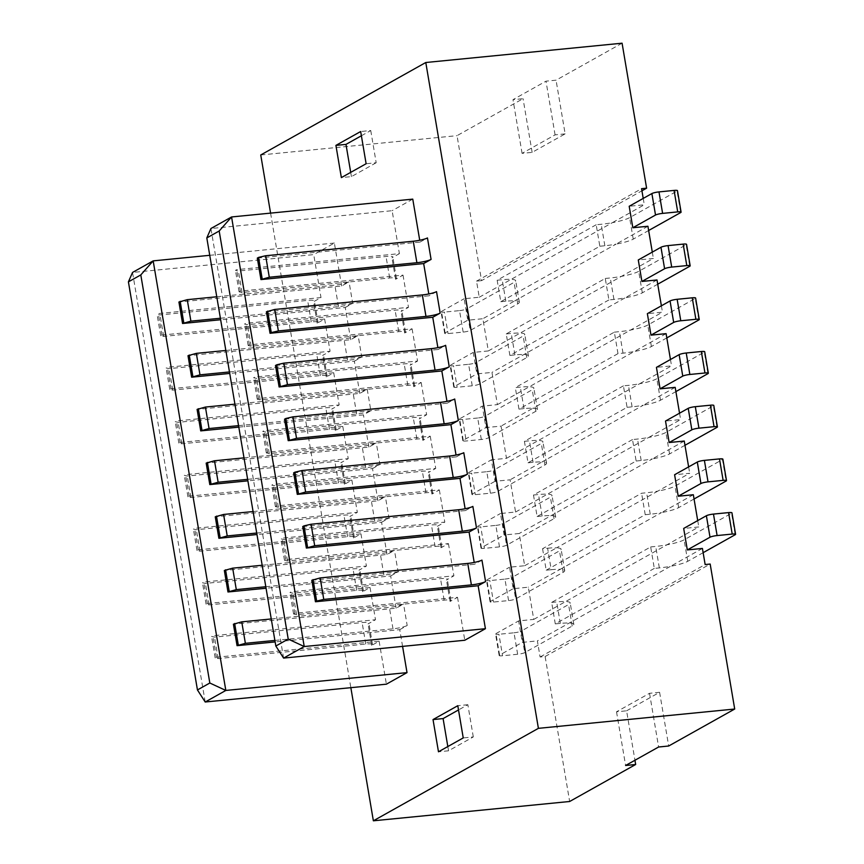 <?xml version="1.0" encoding="UTF-8"?>
<svg xmlns="http://www.w3.org/2000/svg" width="864" height="864" viewBox="0 0 864 864"><rect width="100%" height="100%" fill="white"/><g stroke="black" fill="none" stroke-linecap="round" stroke-linejoin="round"><path stroke-width="0.65" stroke-dasharray="4.32 3.24" d="M654.307 568.415L555.282 623.884L551.653 602.413L650.678 546.934L654.307 568.415L659.34 567.918A22.064 3.478 170.4 0 0 670.518 566.309L537.376 640.894L540.097 657.007L545.13 656.51L569.657 801.49M650.678 546.934L655.711 546.437A22.064 3.478 170.4 0 0 666.878 544.828L698.782 526.964L683.683 528.444M551.653 602.413L556.686 601.916A22.064 3.478 -9.6 0 1 565.65 601.549L666.878 544.828A22.064 3.478 170.4 0 0 684.094 539.838L731.549 513.259L735.178 534.73M311.807 580.273L474.52 564.268L474.206 562.432M302.724 526.576L465.437 510.57L465.124 508.745M293.641 472.889L456.354 456.872L456.041 455.047M284.569 419.191L447.271 403.175L446.958 401.35M275.486 365.494L438.188 349.488L437.875 347.652M266.404 311.796L429.106 295.79L428.803 293.954M257.321 258.098L420.023 242.093L419.72 240.257M596.182 224.759L497.156 280.238L500.796 301.709L599.821 246.24L596.182 224.759L601.214 224.262A22.064 3.478 170.4 0 0 612.392 222.653L644.296 204.779L629.197 206.269M500.796 301.709L505.829 301.223A22.064 3.478 -9.6 0 1 514.782 300.845L482.879 318.719L488.333 350.935L473.234 352.426L476.863 373.896L491.962 372.416L497.416 404.633L482.317 406.123L485.946 427.594L501.044 426.114L506.498 458.33L491.4 459.81L495.029 481.291L510.127 479.812L515.581 512.028L500.483 513.508L504.112 534.989L519.21 533.498L524.664 565.726L509.566 567.205L513.194 588.686L528.293 587.196L533.747 619.412L518.638 620.903L522.277 642.384L537.376 640.894M599.821 246.24L604.854 245.743A22.064 3.478 170.4 0 0 616.021 244.134L514.782 300.845A22.064 3.478 -9.6 0 1 519.329 302.162A22.064 3.478 -9.6 0 1 517.709 303.858L470.254 330.437A5.519 0.875 -9.6 0 1 463.158 332.089L448.06 333.58A5.519 0.875 -9.6 0 1 444.69 333.342A5.519 0.875 -9.6 0 1 445.09 332.921L467.78 320.209L482.879 318.719M161.924 335.048L324.637 319.043L317.207 323.201A11.027 1.739 170.4 0 0 318.017 322.358A11.027 1.739 170.4 0 0 311.267 321.883L163.652 336.409L160.682 335.75L161.924 335.048L158.296 313.578L320.998 297.562L313.578 301.73A11.027 1.739 170.4 0 0 314.377 300.877A11.027 1.739 170.4 0 0 307.627 300.402L160.024 314.928L157.054 314.269L158.296 313.578M324.637 319.043L330.08 351.259L322.65 355.428A11.027 1.739 170.4 0 0 323.46 354.575A11.027 1.739 170.4 0 0 316.71 354.1L169.106 368.626L166.136 367.967L167.378 367.276L330.08 351.259M171.007 388.746L333.709 372.74L326.29 376.898A11.027 1.739 170.4 0 0 327.1 376.056A11.027 1.739 170.4 0 0 320.35 375.581L172.735 390.107L169.765 389.437L171.007 388.746L167.378 367.276M333.709 372.74L339.163 404.957L331.733 409.115A11.027 1.739 170.4 0 0 332.543 408.272A11.027 1.739 170.4 0 0 325.793 407.797L178.189 422.323L175.219 421.664L176.461 420.962L339.163 404.957M180.09 442.444L342.792 426.438L335.372 430.596A11.027 1.739 170.4 0 0 336.182 429.743A11.027 1.739 170.4 0 0 329.432 429.278L181.818 443.794L178.848 443.135L180.09 442.444L176.461 420.962M342.792 426.438L348.246 458.654L340.816 462.812A11.027 1.739 170.4 0 0 341.626 461.97A11.027 1.739 170.4 0 0 334.876 461.495L187.272 476.021L184.302 475.351L185.533 474.66L348.246 458.654M189.173 496.141L351.875 480.136L344.455 484.294A11.027 1.739 170.4 0 0 345.265 483.44A11.027 1.739 170.4 0 0 338.515 482.976L190.901 497.491L187.931 496.832L189.173 496.141L185.533 474.66M351.875 480.136L357.329 512.352L349.898 516.51A11.027 1.739 170.4 0 0 350.708 515.657A11.027 1.739 170.4 0 0 343.958 515.192L196.355 529.708L193.385 529.049L194.616 528.358L357.329 512.352M198.256 549.839L360.958 533.833L353.538 537.991A11.027 1.739 170.4 0 0 354.337 537.138A11.027 1.739 170.4 0 0 347.598 536.663L199.984 551.189L197.014 550.53L198.256 549.839L194.616 528.358M360.958 533.833L366.412 566.05L358.981 570.208A11.027 1.739 170.4 0 0 359.791 569.354A11.027 1.739 170.4 0 0 353.041 568.89L205.438 583.405L202.468 582.746L203.699 582.055L366.412 566.05M207.338 603.536L370.04 587.52L362.61 591.689A11.027 1.739 170.4 0 0 363.42 590.836A11.027 1.739 170.4 0 0 356.67 590.36L209.066 604.886L206.096 604.228L207.338 603.536L203.699 582.055M370.04 587.52L375.494 619.747L368.064 623.905A11.027 1.739 170.4 0 0 368.874 623.052A11.027 1.739 170.4 0 0 362.124 622.577L214.52 637.103L211.55 636.444L212.782 635.753L375.494 619.747M216.421 657.234L379.123 641.218L371.693 645.386A11.027 1.739 170.4 0 0 372.503 644.533A11.027 1.739 170.4 0 0 365.753 644.058L218.149 658.584L215.179 657.925L216.421 657.234L212.782 635.753M379.123 641.218L386.392 684.18M205.2 702L132.538 272.441L313.729 254.61L320.998 297.562M238.81 427.14L363.431 414.882L370.85 410.724L367.222 389.243L359.791 393.401L197.089 409.406M238.561 425.639L356.659 414.018A11.027 1.739 170.4 0 0 370.85 410.724M234.932 404.158L353.03 392.548A11.027 1.739 170.4 0 0 367.222 389.243M435.067 546.448A11.027 1.739 -9.6 0 1 441.817 546.923A11.027 1.739 -9.6 0 1 441.007 547.765L448.438 543.607L285.736 559.613L284.494 560.304L287.464 560.974L435.067 546.448L431.438 524.966A11.027 1.739 -9.6 0 1 438.188 525.442A11.027 1.739 -9.6 0 1 437.378 526.295L444.809 522.126L282.096 538.142L280.865 538.834L283.835 539.492L431.438 524.966M284.494 560.304L280.865 538.834M285.736 559.613L282.096 538.142M287.464 560.974L283.835 539.492M666.09 333.655L634.187 351.529A22.064 3.478 170.4 0 1 623.02 353.138L617.987 353.635L518.962 409.104L523.994 408.607A22.064 3.478 -9.6 0 1 532.948 408.24L501.044 426.114M666.814 337.9L651.402 346.529A22.064 3.478 170.4 0 1 634.187 351.529L532.948 408.24A22.064 3.478 -9.6 0 1 537.484 409.558A22.064 3.478 -9.6 0 1 535.874 411.253L488.419 437.832A5.519 0.875 -9.6 0 1 481.324 439.484L466.225 440.975A5.519 0.875 -9.6 0 1 462.845 440.737A5.519 0.875 -9.6 0 1 463.255 440.305L485.946 427.594M608.904 299.938L509.879 355.406L506.239 333.925L605.264 278.456L608.904 299.938L613.937 299.441A22.064 3.478 170.4 0 0 625.104 297.832L491.962 372.416M605.264 278.456L610.297 277.96A22.064 3.478 170.4 0 0 621.475 276.35L653.378 258.476L638.28 259.967M506.239 333.925L511.272 333.439A22.064 3.478 -9.6 0 1 520.236 333.061L621.475 276.35A22.064 3.478 170.4 0 0 638.69 271.361L686.135 244.771L689.764 266.252M359.791 393.401L354.348 361.184L229.727 373.442M225.85 350.471L343.948 338.85A11.027 1.739 170.4 0 0 358.139 335.545L350.708 339.703L188.006 355.709M350.708 339.703L345.265 307.487L220.655 319.745M216.767 296.773L334.865 285.152A11.027 1.739 170.4 0 0 349.056 281.848L341.626 286.006L178.924 302.022M341.626 286.006L334.368 243.054L313.729 254.61M209.747 255.312L334.368 243.054M402.581 646.38L399.751 629.662L275.141 641.92M271.253 618.948L389.362 607.327A11.027 1.739 170.4 0 0 403.553 604.022L396.122 608.18L233.41 624.197M396.122 608.18L390.668 575.964L266.058 588.233M262.17 565.25L380.279 553.63A11.027 1.739 170.4 0 0 394.47 550.325L387.04 554.494L224.338 570.499M387.04 554.494L381.586 522.266L256.975 534.535M253.087 511.553L371.196 499.932A11.027 1.739 170.4 0 0 385.387 496.627L377.957 500.796L215.255 516.802M377.957 500.796L372.514 468.58L247.892 480.838M244.004 457.855L362.113 446.234A11.027 1.739 170.4 0 0 376.304 442.94L368.874 447.098L206.172 463.104M368.874 447.098L363.431 414.882M632.513 439.549L533.488 495.018L537.116 516.499L636.142 461.02L632.513 439.549L637.546 439.052A22.064 3.478 170.4 0 0 648.724 437.443L680.627 419.569L665.518 421.049M636.142 461.02L641.174 460.523A22.064 3.478 170.4 0 0 652.352 458.914L519.21 533.498M537.116 516.499L542.149 516.002A22.064 3.478 -9.6 0 1 551.113 515.635A22.064 3.478 -9.6 0 1 555.649 516.942A22.064 3.478 -9.6 0 1 554.029 518.648L506.585 545.227A5.519 0.875 -9.6 0 1 499.489 546.88L484.391 548.359A5.519 0.875 -9.6 0 1 481.01 548.122A5.519 0.875 -9.6 0 1 481.421 547.7L504.112 534.989M542.57 548.716L546.199 570.197L551.232 569.7L547.603 548.219L542.57 548.716L641.596 493.236L646.628 492.75A22.064 3.478 170.4 0 0 657.796 491.13L689.699 473.267L674.6 474.746M547.603 548.219A22.064 3.478 -9.6 0 1 556.567 547.852L657.796 491.13A22.064 3.478 170.4 0 0 675.011 486.14L722.466 459.562L726.095 481.043M623.43 385.852L524.405 441.32L528.034 462.802L627.07 407.322L623.43 385.852L628.463 385.355A22.064 3.478 170.4 0 0 639.641 383.746L671.544 365.872L656.446 367.362M524.405 441.32L529.438 440.824A22.064 3.478 -9.6 0 1 538.402 440.456L639.641 383.746A22.064 3.478 170.4 0 0 656.845 378.745L704.3 352.166L707.929 373.648M551.232 569.7A22.064 3.478 -9.6 0 1 560.196 569.322L528.293 587.196M546.199 570.197L645.224 514.717L650.257 514.22A22.064 3.478 170.4 0 0 661.435 512.611L560.196 569.322A22.064 3.478 -9.6 0 1 564.732 570.64A22.064 3.478 -9.6 0 1 563.112 572.335L515.668 598.925A5.519 0.875 -9.6 0 1 508.572 600.577L493.474 602.057A5.519 0.875 -9.6 0 1 490.093 601.819A5.519 0.875 -9.6 0 1 490.504 601.398L513.194 588.686M528.034 462.802L533.066 462.305A22.064 3.478 -9.6 0 1 542.03 461.938L510.127 479.812M627.07 407.322L632.102 406.836A22.064 3.478 170.4 0 0 643.27 405.227L542.03 461.938A22.064 3.478 -9.6 0 1 546.566 463.244A22.064 3.478 -9.6 0 1 544.946 464.951L497.502 491.53A5.519 0.875 -9.6 0 1 490.406 493.182L475.308 494.662A5.519 0.875 -9.6 0 1 471.928 494.435A5.519 0.875 -9.6 0 1 472.338 494.003L495.029 481.291M533.488 495.018L538.52 494.521A22.064 3.478 -9.6 0 1 547.484 494.154L648.724 437.443A22.064 3.478 170.4 0 0 665.928 432.443L713.383 405.864L717.012 427.345M622.08 43.2L556.06 80.179L545.994 81.173L512.989 99.662L523.055 98.68L457.034 135.659L481.561 280.638L641.93 190.793M260.744 154.969L457.034 135.659M565.142 133.877L555.077 134.87L522.072 153.36L532.138 152.366L565.142 133.877L556.06 80.179M532.138 152.366L523.055 98.68M626.594 710.813L659.599 692.312L649.534 693.306L616.518 711.796L626.594 710.813L634.954 760.255M545.13 656.51L710.176 564.052M659.599 692.312L668.682 746.01M270.583 213.127L350.849 687.679M481.561 280.638L476.528 281.135L479.25 297.238L464.152 298.728L467.78 320.209M697.712 520.592L698.782 526.964M688.63 466.895L689.699 473.267M679.547 413.197L680.627 419.569M670.464 359.5L671.544 365.872M661.381 305.802L662.461 312.174L647.363 313.664M652.298 252.104L653.378 258.476M643.216 198.418L644.296 204.779M283.597 658.087L210.935 228.517L392.126 210.697L399.395 253.649L236.693 269.654L235.451 270.346L238.421 271.015L386.024 256.489A11.027 1.739 -9.6 0 1 392.774 256.964A11.027 1.739 -9.6 0 1 391.964 257.807L399.395 253.649M412.765 199.13L392.126 210.697M448.438 543.607L453.892 575.824L291.179 591.829L289.937 592.531L292.907 593.19L440.521 578.664A11.027 1.739 -9.6 0 1 447.271 579.139A11.027 1.739 -9.6 0 1 446.461 579.982L453.892 575.824M294.808 613.31L293.576 614.002L296.546 614.66L444.15 600.145A11.027 1.739 -9.6 0 1 450.9 600.61A11.027 1.739 -9.6 0 1 450.09 601.463L457.52 597.305L294.808 613.31L291.179 591.829M457.52 597.305L464.789 640.256M240.322 291.136L239.08 291.827L242.05 292.486L389.664 277.97A11.027 1.739 -9.6 0 1 396.414 278.435A11.027 1.739 -9.6 0 1 395.604 279.288L403.024 275.13L240.322 291.136L236.693 269.654M403.024 275.13L408.478 307.346L245.765 323.352L244.534 324.043L247.504 324.702L395.107 310.187A11.027 1.739 -9.6 0 1 401.857 310.662A11.027 1.739 -9.6 0 1 401.047 311.504L408.478 307.346M249.404 344.833L248.162 345.524L251.132 346.183L398.747 331.668A11.027 1.739 -9.6 0 1 405.497 332.132A11.027 1.739 -9.6 0 1 404.687 332.986L412.106 328.828L249.404 344.833L245.765 323.352M412.106 328.828L417.56 361.044L254.848 377.05L253.616 377.741L256.586 378.4L404.19 363.884A11.027 1.739 -9.6 0 1 410.94 364.349A11.027 1.739 -9.6 0 1 410.13 365.202L417.56 361.044M258.487 398.531L257.245 399.222L260.215 399.881L407.83 385.355A11.027 1.739 -9.6 0 1 414.569 385.83A11.027 1.739 -9.6 0 1 413.77 386.683L421.189 382.514L258.487 398.531L254.848 377.05M421.189 382.514L426.643 414.742L263.93 430.747L262.699 431.438L265.669 432.097L413.273 417.571A11.027 1.739 -9.6 0 1 420.023 418.046A11.027 1.739 -9.6 0 1 419.213 418.9L426.643 414.742M267.57 452.228L266.328 452.92L269.298 453.578L416.902 439.052A11.027 1.739 -9.6 0 1 423.652 439.528A11.027 1.739 -9.6 0 1 422.852 440.381L430.272 436.212L267.57 452.228L263.93 430.747M430.272 436.212L435.726 468.428L273.013 484.445L271.782 485.136L274.752 485.795L422.356 471.269A11.027 1.739 -9.6 0 1 429.106 471.744A11.027 1.739 -9.6 0 1 428.296 472.597L435.726 468.428M276.653 505.915L275.411 506.617L278.381 507.276L425.984 492.75A11.027 1.739 -9.6 0 1 432.734 493.225A11.027 1.739 -9.6 0 1 431.924 494.068L439.355 489.91L276.653 505.915L273.013 484.445M439.355 489.91L444.809 522.126M497.156 280.238L502.189 279.742A22.064 3.478 -9.6 0 1 511.153 279.364L612.392 222.653A22.064 3.478 170.4 0 0 629.608 217.663L677.052 191.084L680.692 212.555M509.879 355.406L514.912 354.91A22.064 3.478 -9.6 0 1 523.865 354.542A22.064 3.478 -9.6 0 1 528.401 355.86A22.064 3.478 -9.6 0 1 526.792 357.556L479.336 384.134A5.519 0.875 -9.6 0 1 472.241 385.787L457.142 387.277A5.519 0.875 -9.6 0 1 453.773 387.04A5.519 0.875 -9.6 0 1 454.172 386.618L476.863 373.896M617.987 353.635L614.347 332.154L515.322 387.623L520.355 387.126A22.064 3.478 -9.6 0 1 529.319 386.759L662.461 312.174M614.347 332.154L619.38 331.657A22.064 3.478 170.4 0 0 630.558 330.048A22.064 3.478 170.4 0 0 647.762 325.058L695.218 298.469L698.846 319.95M555.282 623.884L560.315 623.398A22.064 3.478 -9.6 0 1 569.279 623.02A22.064 3.478 -9.6 0 1 573.815 624.337A22.064 3.478 -9.6 0 1 572.195 626.033L524.75 652.622A5.519 0.875 -9.6 0 1 517.655 654.264L502.556 655.754A5.519 0.875 -9.6 0 1 499.176 655.517A5.519 0.875 -9.6 0 1 499.586 655.096L522.277 642.384M533.747 619.412L565.65 601.549A22.064 3.478 -9.6 0 1 570.186 602.856A22.064 3.478 -9.6 0 1 568.566 604.562L521.111 631.141L524.75 652.622M693.338 494.737L661.435 512.611A22.064 3.478 170.4 0 0 678.65 507.622L694.051 498.992M702.421 548.435L670.518 566.309A22.064 3.478 170.4 0 0 687.733 561.319L703.134 552.679M540.097 657.007L705.143 564.548M524.664 565.726L556.567 547.852A22.064 3.478 -9.6 0 1 561.103 549.158A22.064 3.478 -9.6 0 1 559.483 550.865L512.028 577.444L515.668 598.925M684.256 441.05L652.352 458.914A22.064 3.478 170.4 0 0 669.568 453.924L684.968 445.295M515.581 512.028L547.484 494.154A22.064 3.478 -9.6 0 1 552.02 495.472A22.064 3.478 -9.6 0 1 550.4 497.167L502.956 523.746L506.585 545.227M675.173 387.353L643.27 405.227A22.064 3.478 170.4 0 0 660.485 400.226L675.886 391.597M506.498 458.33L538.402 440.456A22.064 3.478 -9.6 0 1 542.938 441.774A22.064 3.478 -9.6 0 1 541.318 443.47L493.873 470.048L497.502 491.53M497.416 404.633L529.319 386.759A22.064 3.478 -9.6 0 1 533.855 388.076A22.064 3.478 -9.6 0 1 532.235 389.772L484.79 416.351L488.419 437.832M657.007 279.958L625.104 297.832A22.064 3.478 170.4 0 0 642.319 292.831L657.731 284.202M488.333 350.935L520.236 333.061A22.064 3.478 -9.6 0 1 524.772 334.379A22.064 3.478 -9.6 0 1 523.152 336.074L475.708 362.664L479.336 384.134M647.924 226.26L616.021 244.134A22.064 3.478 170.4 0 0 633.236 239.144L648.648 230.504M476.528 281.135L641.574 188.676M479.25 297.238L511.153 279.364A22.064 3.478 -9.6 0 1 515.689 280.681A22.064 3.478 -9.6 0 1 514.069 282.377L466.625 308.966L470.254 330.437M616.518 711.796L625.601 765.493M649.534 693.306L658.616 747.004M447.822 746.55L448.546 750.794L473.299 736.927L463.234 737.921M448.546 750.794L438.48 751.788M473.299 736.927L467.856 704.711L458.503 709.949M467.856 704.711L457.79 705.704M555.077 134.87L545.994 81.173M522.072 153.36L512.989 99.662M361.39 135.767L370.742 130.529L360.666 131.522M370.742 130.529L376.186 162.745L366.12 163.739M376.186 162.745L351.432 176.623L341.366 177.606M351.432 176.623L350.708 172.368M481.421 547.7L477.781 526.219A5.519 0.875 170.4 0 0 477.382 526.651A5.519 0.875 170.4 0 0 480.751 526.878L484.391 548.359M499.489 546.88L495.85 525.398L480.751 526.878M495.85 525.398A5.519 0.875 170.4 0 0 502.956 523.746M477.781 526.219L500.483 513.508M199.984 551.189L196.355 529.708M197.014 550.53L193.385 529.049M447.271 403.175L454.702 399.017M372.514 468.58L379.933 464.411L376.304 442.94M247.644 479.336L365.742 467.716A11.027 1.739 170.4 0 0 379.933 464.411M645.224 514.717L641.596 493.236M465.437 510.57L472.867 506.412M293.576 614.002L289.937 592.531M296.546 614.66L292.907 593.19M239.08 291.827L235.451 270.346M242.05 292.486L238.421 271.015M381.586 522.266L389.016 518.108L385.387 496.627M256.727 533.034L374.825 521.413A11.027 1.739 170.4 0 0 389.016 518.108M248.162 345.524L244.534 324.043M251.132 346.183L247.504 324.702M390.668 575.964L398.099 571.806L394.47 550.325M265.81 586.732L383.908 575.111A11.027 1.739 170.4 0 0 398.099 571.806M454.172 386.618L450.544 365.137A5.519 0.875 170.4 0 0 450.133 365.558A5.519 0.875 170.4 0 0 453.514 365.796L457.142 387.277M472.241 385.787L468.612 364.306L453.514 365.796M468.612 364.306A5.519 0.875 170.4 0 0 475.708 362.664M450.544 365.137L473.234 352.426M172.735 390.107L169.106 368.626M169.765 389.437L166.136 367.967M420.023 242.093L427.453 237.935M472.338 494.003L468.698 472.522A5.519 0.875 170.4 0 0 468.299 472.954A5.519 0.875 170.4 0 0 471.668 473.191L475.308 494.662M490.406 493.182L486.778 471.701L471.668 473.191M486.778 471.701A5.519 0.875 170.4 0 0 493.873 470.048M468.698 472.522L491.4 459.81M190.901 497.491L187.272 476.021M187.931 496.832L184.302 475.351M257.245 399.222L253.616 377.741M260.215 399.881L256.586 378.4M438.188 349.488L445.619 345.319M490.504 601.398L486.864 579.917A5.519 0.875 170.4 0 0 486.464 580.338A5.519 0.875 170.4 0 0 489.834 580.576L493.474 602.057M508.572 600.577L504.932 579.096L489.834 580.576M504.932 579.096A5.519 0.875 170.4 0 0 512.028 577.444M486.864 579.917L509.566 567.205M209.066 604.886L205.438 583.405M206.096 604.228L202.468 582.746M456.354 456.872L463.784 452.714M345.265 307.487L352.685 303.329L349.056 281.848M220.396 318.244L338.494 306.634A11.027 1.739 170.4 0 0 352.685 303.329M266.328 452.92L262.699 431.438M269.298 453.578L265.669 432.097M399.751 629.662L407.182 625.504L403.553 604.022M274.892 640.429L392.99 628.808A11.027 1.739 170.4 0 0 407.182 625.504M499.586 655.096L495.947 633.614A5.519 0.875 170.4 0 0 495.547 634.036A5.519 0.875 170.4 0 0 498.917 634.273L502.556 655.754M517.655 654.264L514.015 632.794L498.917 634.273M514.015 632.794A5.519 0.875 170.4 0 0 521.111 631.141M495.947 633.614L518.638 620.903M218.149 658.584L214.52 637.103M215.179 657.925L211.55 636.444M354.348 361.184L361.768 357.026L358.139 335.545M229.478 371.941L347.576 360.32A11.027 1.739 170.4 0 0 361.768 357.026M275.411 506.617L271.782 485.136M278.381 507.276L274.752 485.795M436.536 291.632L429.106 295.79M181.818 443.794L178.189 422.323M178.848 443.135L175.219 421.664M518.962 409.104L515.322 387.623M463.255 440.305L459.626 418.835L482.317 406.123M481.324 439.484L477.695 418.003A5.519 0.875 170.4 0 0 484.79 416.351M477.695 418.003L462.596 419.494L466.225 440.975M459.626 418.835A5.519 0.875 170.4 0 0 459.216 419.256A5.519 0.875 170.4 0 0 462.596 419.494M445.09 332.921L441.461 311.44A5.519 0.875 170.4 0 0 441.05 311.861A5.519 0.875 170.4 0 0 444.431 312.098L448.06 333.58M463.158 332.089L459.529 310.619L444.431 312.098M459.529 310.619A5.519 0.875 170.4 0 0 466.625 308.966M441.461 311.44L464.152 298.728M163.652 336.409L160.024 314.928M160.682 335.75L157.054 314.269M481.95 560.11L474.52 564.268M356.659 414.018L353.03 392.548M441.007 547.765L437.378 526.295M554.029 518.648L550.4 497.167M542.149 516.002L538.52 494.521M347.598 536.663L343.958 515.192M353.538 537.991L349.898 516.51M660.485 400.226L656.845 378.745M632.102 406.836L628.463 385.355M365.742 467.716L362.113 446.234M678.65 507.622L675.011 486.14M650.257 514.22L646.628 492.75M444.15 600.145L440.521 578.664M450.09 601.463L446.461 579.982M389.664 277.97L386.024 256.489M395.604 279.288L391.964 257.807M374.825 521.413L371.196 499.932M398.747 331.668L395.107 310.187M404.687 332.986L401.047 311.504M383.908 575.111L380.279 553.63M526.792 357.556L523.152 336.074M514.912 354.91L511.272 333.439M320.35 375.581L316.71 354.1M326.29 376.898L322.65 355.428M633.236 239.144L629.608 217.663M604.854 245.743L601.214 224.262M544.946 464.951L541.318 443.47M533.066 462.305L529.438 440.824M338.515 482.976L334.876 461.495M344.455 484.294L340.816 462.812M407.83 385.355L404.19 363.884M413.77 386.683L410.13 365.202M651.402 346.529L647.762 325.058M623.02 353.138L619.38 331.657M563.112 572.335L559.483 550.865M356.67 590.36L353.041 568.89M362.61 591.689L358.981 570.208M641.174 460.523L637.546 439.052M669.568 453.924L665.928 432.443M338.494 306.634L334.865 285.152M416.902 439.052L413.273 417.571M422.852 440.381L419.213 418.9M392.99 628.808L389.362 607.327M572.195 626.033L568.566 604.562M560.315 623.398L556.686 601.916M365.753 644.058L362.124 622.577M371.693 645.386L368.064 623.905M347.576 360.32L343.948 338.85M425.984 492.75L422.356 471.269M431.924 494.068L428.296 472.597M613.937 299.441L610.297 277.96M642.319 292.831L638.69 271.361M329.432 429.278L325.793 407.797M335.372 430.596L331.733 409.115M523.994 408.607L520.355 387.126M535.874 411.253L532.235 389.772M517.709 303.858L514.069 282.377M505.829 301.223L502.189 279.742M311.267 321.883L307.627 300.402M317.207 323.201L313.578 301.73M659.34 567.918L655.711 546.437M687.733 561.319L684.094 539.838M441.817 546.923L438.188 525.442M481.01 548.122L477.382 526.651M555.649 516.942L552.02 495.472M354.337 537.138L350.708 515.657M450.9 600.61L447.271 579.139M396.414 278.435L392.774 256.964M405.497 332.132L401.857 310.662M453.773 387.04L450.133 365.558M528.401 355.86L524.772 334.379M327.1 376.056L323.46 354.575M471.928 494.435L468.299 472.954M546.566 463.244L542.938 441.774M345.265 483.44L341.626 461.97M414.569 385.83L410.94 364.349M490.093 601.819L486.464 580.338M564.732 570.64L561.103 549.158M363.42 590.836L359.791 569.354M423.652 439.528L420.023 418.046M499.176 655.517L495.547 634.036M573.815 624.337L570.186 602.856M372.503 644.533L368.874 623.052M432.734 493.225L429.106 471.744M336.182 429.743L332.543 408.272M537.484 409.558L533.855 388.076M462.845 440.737L459.216 419.256M444.69 333.342L441.05 311.861M519.329 302.162L515.689 280.681M318.017 322.358L314.377 300.877"/><path stroke-width="1.3" d="M206.809 237.935L275.832 646.024L288.22 639.09L219.186 231.001L206.809 237.935L210.935 228.517L231.563 216.961L304.225 646.531L485.417 628.7L478.148 585.749L485.579 581.591A11.027 1.739 -9.6 0 1 471.388 584.885L323.773 599.411L320.144 577.93L311.807 580.273L315.446 601.754L478.148 585.749M474.206 562.432L469.066 532.051L476.496 527.893A11.027 1.739 -9.6 0 1 462.305 531.187L314.69 545.713L306.364 548.057L469.066 532.051M306.364 548.057L302.724 526.576L303.966 525.884L311.062 524.232L458.665 509.717A11.027 1.739 -9.6 0 0 472.867 506.412L476.496 527.893M465.124 508.745L459.983 478.354L467.413 474.196A11.027 1.739 -9.6 0 1 453.222 477.5L305.618 492.016L297.281 494.359L459.983 478.354M297.281 494.359L293.641 472.889L294.883 472.187L298.512 493.668M456.041 455.047L450.9 424.656L458.33 420.498A11.027 1.739 -9.6 0 1 444.139 423.803L296.536 438.318L288.198 440.662L450.9 424.656M288.198 440.662L284.569 419.191L285.8 418.5L292.896 416.848L440.51 402.322A11.027 1.739 -9.6 0 0 454.702 399.017L458.33 420.498M446.958 401.35L441.817 370.958L449.248 366.8A11.027 1.739 -9.6 0 1 435.056 370.105L287.453 384.631L279.115 386.975L441.817 370.958M279.115 386.975L275.486 365.494L276.718 364.802L283.813 363.15L431.428 348.624A11.027 1.739 -9.6 0 0 445.619 345.319L449.248 366.8M437.875 347.652L432.745 317.272L440.165 313.103A11.027 1.739 -9.6 0 1 425.974 316.408L278.37 330.934L274.73 309.452L266.404 311.796L270.032 333.277L432.745 317.272M428.803 293.954L423.662 263.574L431.082 259.405A11.027 1.739 -9.6 0 1 416.891 262.71L269.287 277.236L260.95 279.58L423.662 263.574M260.95 279.58L257.321 258.098L258.552 257.407L265.648 255.755L413.262 241.229A11.027 1.739 -9.6 0 0 427.453 237.935L431.082 259.405M419.72 240.257L412.765 199.13L231.563 216.961L219.186 231.001M128.412 281.858L197.446 689.947L209.822 683.014L140.8 274.925L128.412 281.858L132.538 272.441L153.176 260.874L225.828 690.444L205.2 702L386.392 684.18L407.02 672.624L402.581 646.38M238.561 425.639L209.056 428.544L200.718 430.888L238.81 427.14M200.718 430.888L197.089 409.406L205.416 407.063L234.932 404.158M201.96 430.196L198.32 408.715M209.056 428.544L205.416 407.063M229.727 373.442L191.635 377.19L188.006 355.709L196.333 353.365L225.85 350.471M220.655 319.745L182.552 323.492L178.924 302.022L187.261 299.668L216.767 296.773M140.8 274.925L153.176 260.874L209.747 255.312M209.822 683.014L225.828 690.444L407.02 672.624M275.141 641.92L237.049 645.667L233.41 624.197L241.747 621.853L271.253 618.948M266.058 588.233L227.966 591.98L224.338 570.499L232.664 568.156L262.17 565.25M256.975 534.535L218.884 538.283L215.255 516.802L223.582 514.458L253.087 511.553M247.892 480.838L209.801 484.585L206.172 463.104L214.499 460.76L244.004 457.855M350.849 687.679L373.367 820.8L538.402 728.341L425.79 62.51L260.744 154.969L270.583 213.127M425.79 62.51L622.08 43.2L646.607 188.179L641.574 188.676L643.216 198.418M641.93 190.793L646.607 188.179M634.954 760.255L635.666 764.5L569.657 801.49L373.367 820.8M635.666 764.5L625.601 765.493L658.616 747.004L668.682 746.01L734.702 709.031L710.176 564.052L705.143 564.548L702.421 548.435L687.323 549.925L683.683 528.444L706.385 515.732A5.519 0.875 -9.6 0 1 713.48 514.08L717.109 535.561A5.519 0.875 170.4 0 0 710.014 537.214L687.323 549.925M538.402 728.341L734.702 709.031M694.051 498.992L726.095 481.043A5.519 0.875 170.4 0 0 726.505 480.611A5.519 0.875 170.4 0 0 723.125 480.373L708.026 481.864A5.519 0.875 170.4 0 0 700.931 483.516L697.302 462.035L674.6 474.746L678.24 496.228L693.338 494.737L697.712 520.592M684.968 445.295L717.012 427.345A5.519 0.875 170.4 0 0 717.422 426.913A5.519 0.875 170.4 0 0 714.042 426.686L698.944 428.166A5.519 0.875 170.4 0 0 691.848 429.818L688.219 408.337L665.518 421.049L669.157 442.53L684.256 441.05L688.63 466.895M675.886 391.597L707.929 373.648A5.519 0.875 170.4 0 0 708.34 373.226A5.519 0.875 170.4 0 0 704.959 372.989L689.861 374.468A5.519 0.875 170.4 0 0 682.765 376.121L679.136 354.64L656.446 367.362L660.074 388.832L675.173 387.353L679.547 413.197M666.814 337.9L698.846 319.95A5.519 0.875 170.4 0 0 699.257 319.529A5.519 0.875 170.4 0 0 695.876 319.291L680.778 320.771A5.519 0.875 170.4 0 0 673.682 322.423L670.054 300.953L647.363 313.664L650.992 335.135L666.09 333.655L670.464 359.5M657.731 284.202L689.764 266.252A5.519 0.875 170.4 0 0 690.174 265.831A5.519 0.875 170.4 0 0 686.794 265.594L671.695 267.084A5.519 0.875 170.4 0 0 664.6 268.726L660.971 247.255L638.28 259.967L641.909 281.448L657.007 279.958L661.381 305.802M648.648 230.504L680.692 212.555A5.519 0.875 170.4 0 0 681.091 212.134A5.519 0.875 170.4 0 0 677.722 211.896L662.612 213.386A5.519 0.875 170.4 0 0 655.517 215.039L651.888 193.558L629.197 206.269L632.826 227.75L647.924 226.26L652.298 252.104M288.22 639.09L304.225 646.531L283.597 658.087L464.789 640.256L485.417 628.7M283.597 658.087L275.832 646.024M205.2 702L197.446 689.947M438.48 751.788L463.234 737.921L457.79 705.704L433.026 719.572L438.48 751.788M458.503 709.949L443.092 718.578L447.822 746.55M443.092 718.578L433.026 719.572M335.912 145.39L360.666 131.522L366.12 163.739L341.366 177.606L335.912 145.39L345.978 144.396L361.39 135.767M350.708 172.368L345.978 144.396M704.959 372.989L701.33 351.508A5.519 0.875 -9.6 0 1 704.7 351.745L708.34 373.226M701.33 351.508L686.232 352.998L689.861 374.468M679.136 354.64A5.519 0.875 -9.6 0 1 686.232 352.998M682.765 376.121L660.074 388.832M296.536 438.318L292.896 416.848M289.44 439.97L285.8 418.5M209.801 484.585L218.138 482.242L247.644 479.336M211.043 483.894L207.403 462.413M218.138 482.242L214.499 460.76M723.125 480.373L719.496 458.903A5.519 0.875 -9.6 0 1 722.866 459.14L726.505 480.611M719.496 458.903L704.398 460.382L708.026 481.864M697.302 462.035A5.519 0.875 -9.6 0 1 704.398 460.382M700.931 483.516L678.24 496.228M314.69 545.713L311.062 524.232M307.595 547.366L303.966 525.884M218.884 538.283L227.221 535.939L256.727 533.034M220.126 537.592L216.486 516.11M227.221 535.939L223.582 514.458M227.966 591.98L236.304 589.626L265.81 586.732M229.208 591.278L225.569 569.808M236.304 589.626L232.664 568.156M677.722 211.896L674.082 190.415A5.519 0.875 -9.6 0 1 677.462 190.652L681.091 212.134M674.082 190.415L658.984 191.905L662.612 213.386M651.888 193.558A5.519 0.875 -9.6 0 1 658.984 191.905M655.517 215.039L632.826 227.75M269.287 277.236L265.648 255.755M262.192 278.888L258.552 257.407M695.876 319.291L692.248 297.81A5.519 0.875 -9.6 0 1 695.617 298.048L699.257 319.529M692.248 297.81L677.149 299.3L680.778 320.771M670.054 300.953A5.519 0.875 -9.6 0 1 677.149 299.3M673.682 322.423L650.992 335.135M287.453 384.631L283.813 363.15M280.357 386.273L276.718 364.802M305.618 492.016L301.979 470.534L294.883 472.187M467.413 474.196L463.784 452.714A11.027 1.739 -9.6 0 1 449.593 456.019L301.979 470.534M691.848 429.818L669.157 442.53M714.042 426.686L710.413 405.205L695.315 406.685L698.944 428.166M688.219 408.337A5.519 0.875 -9.6 0 1 695.315 406.685M710.413 405.205A5.519 0.875 -9.6 0 1 713.783 405.443L717.422 426.913M182.552 323.492L190.89 321.149L220.396 318.244M183.794 322.801L180.166 301.32M190.89 321.149L187.261 299.668M237.049 645.667L245.376 643.324L274.892 640.429M238.28 644.976L234.652 623.495M245.376 643.324L241.747 621.853M191.635 377.19L199.973 374.846L229.478 371.941M192.877 376.499L189.238 355.018M199.973 374.846L196.333 353.365M440.165 313.103L436.536 291.632A11.027 1.739 -9.6 0 1 422.345 294.926L274.73 309.452M278.37 330.934L271.274 332.586L267.635 311.105M271.274 332.586L270.032 333.277M664.6 268.726L641.909 281.448M660.971 247.255A5.519 0.875 -9.6 0 1 668.066 245.603L671.695 267.084M686.794 265.594L683.165 244.112L668.066 245.603M683.165 244.112A5.519 0.875 -9.6 0 1 686.545 244.35L690.174 265.831M485.579 581.591L481.95 560.11A11.027 1.739 -9.6 0 1 467.748 563.414L320.144 577.93M323.773 599.411L316.678 601.063L313.049 579.582M316.678 601.063L315.446 601.754M703.134 552.679L735.178 534.73A5.519 0.875 170.4 0 0 735.588 534.308A5.519 0.875 170.4 0 0 732.208 534.071L728.579 512.6L713.48 514.08M728.579 512.6A5.519 0.875 -9.6 0 1 731.948 512.827L735.588 534.308M732.208 534.071L717.109 535.561M444.139 423.803L440.51 402.322M462.305 531.187L458.665 509.717M416.891 262.71L413.262 241.229M435.056 370.105L431.428 348.624M453.222 477.5L449.593 456.019M425.974 316.408L422.345 294.926M471.388 584.885L467.748 563.414M710.014 537.214L706.385 515.732"/></g></svg>
